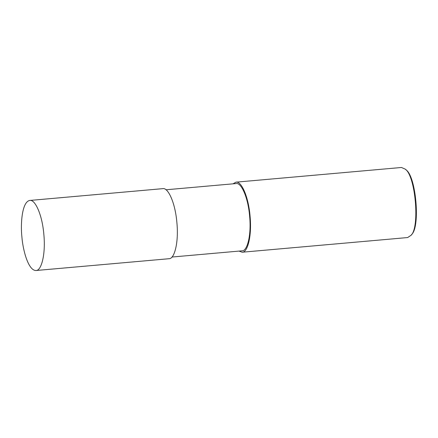 <?xml version="1.0" encoding="UTF-8"?>
<svg xmlns="http://www.w3.org/2000/svg" width="438" height="438" viewBox="0 0 438 438"><rect width="100%" height="100%" fill="white"/><g stroke="black" fill="none" stroke-linecap="round" stroke-linejoin="round"><path stroke-width="0.66" d="M35.965 270.514L169.008 258.716C174.297 259.148 178.835 242.964 176.903 222.783C175.282 202.58 167.957 187.283 162.794 188.652L29.751 200.451C21.955 201.743 20.433 224.032 21.9 236.909C22.831 249.715 28.224 270.64 35.965 270.514C41.254 270.947 45.793 254.763 43.866 234.587C42.245 214.379 34.914 199.087 29.751 200.451M171.959 257.04L242.055 250.826C247.131 251.237 251.489 235.704 249.638 216.328C248.083 196.936 241.042 182.252 236.087 183.56L165.997 189.78M238.973 251.094L242.176 252.222C247.465 252.655 252.003 236.476 250.076 216.295C248.456 196.093 241.124 180.795 235.962 182.164L233.011 183.834M242.176 252.222L407.647 237.549L411.112 235.255C419.965 227.032 415.459 175.775 405.243 169.134L401.432 167.486L235.962 182.164M411.112 235.255L411.775 234.363C420.409 226.347 416.018 176.366 406.059 169.895L405.243 169.134"/></g></svg>
